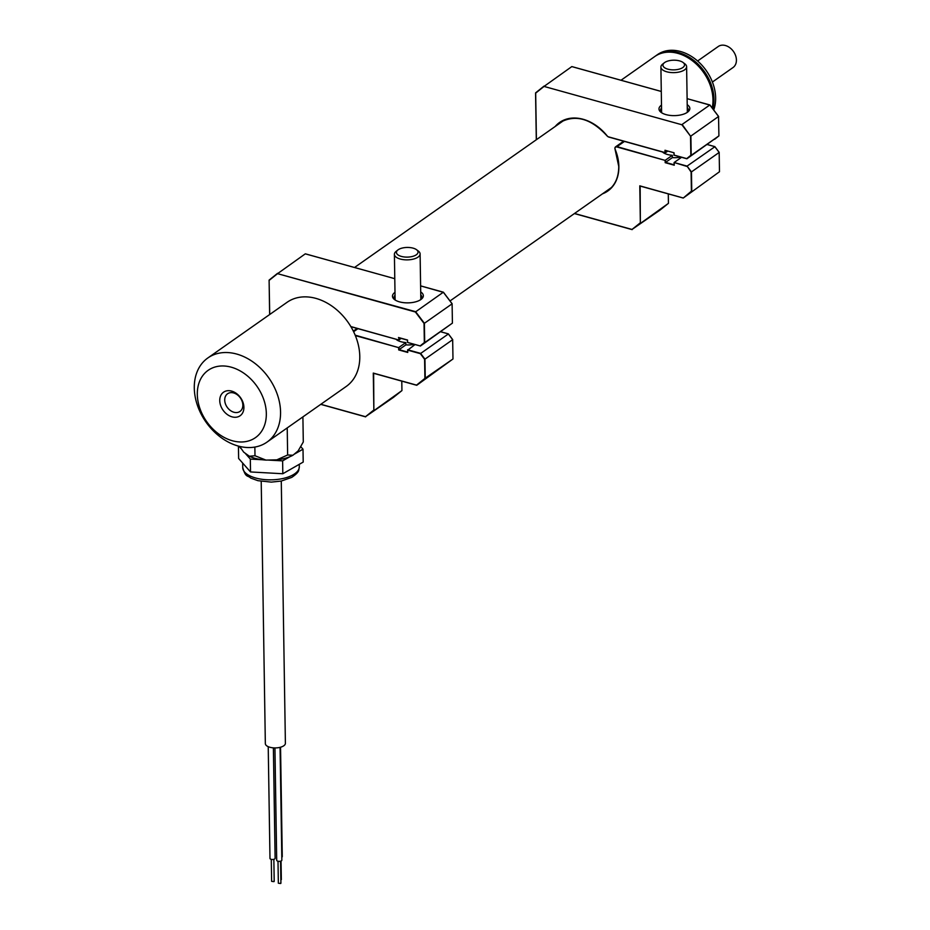<?xml version="1.0" encoding="UTF-8"?>
<svg xmlns="http://www.w3.org/2000/svg" width="930" height="930" viewBox="0 0 930 930"><rect width="100%" height="100%" fill="white"/><g stroke="black" fill="none" stroke-linecap="round" stroke-linejoin="round"><path stroke-width="1.4" d="M712.182 107.973A41.141 30.725 -125.1 0 0 712.973 99.754A41.141 30.725 -125.1 0 0 691.897 60.392A41.141 30.725 -125.1 0 0 654.813 56.498L621.019 80.247M197.311 394.378A41.141 30.725 -125.1 0 0 232.407 440.762A41.141 30.725 -125.1 0 0 266.329 413.571A41.141 30.725 -125.1 0 0 231.245 367.187A41.141 30.725 -125.1 0 0 197.311 394.378M280.558 412.037A51.429 38.397 54.9 0 1 266.991 442.122A51.429 38.397 54.9 0 1 220.643 437.24A51.429 38.397 54.9 0 1 194.289 388.043A51.429 38.397 54.9 0 1 207.855 357.957A51.429 38.397 54.9 0 1 254.204 362.828A51.429 38.397 54.9 0 1 280.558 412.037M243.904 407.328A14.403 10.753 -125.1 0 0 231.617 391.1A14.403 10.753 -125.1 0 0 219.747 400.609A14.403 10.753 -125.1 0 0 232.023 416.849A14.403 10.753 -125.1 0 0 243.904 407.328M242.846 405.108A10.8 8.068 -125.1 0 0 237.313 394.785A10.8 8.068 -125.1 0 0 227.571 393.762A10.8 8.068 -125.1 0 0 224.723 400.074A10.8 8.068 -125.1 0 0 230.256 410.409A10.8 8.068 -125.1 0 0 239.987 411.432A10.8 8.068 -125.1 0 0 242.846 405.108M266.991 442.122L346.216 386.462A51.429 38.397 -125.1 0 0 359.782 356.364A51.429 38.397 -125.1 0 0 333.428 307.167A51.429 38.397 -125.1 0 0 287.079 302.297L207.855 357.957M280.697 882.872L280.709 883.5L278.349 883.221L278 861.227M280.07 747.336L281.848 860.169A2.569 1.151 179.1 0 1 281.43 860.808A2.569 1.151 179.1 0 1 278.547 861.32A2.569 1.151 179.1 0 1 276.698 860.25L274.943 747.929M281.116 879.28L280.872 880.047M280.546 747.22L282.267 856.577A2.569 1.151 179.1 0 1 281.848 857.216A2.569 1.151 179.1 0 1 281.802 857.251M273.385 747.86L275.117 858.297A2.569 1.151 179.1 0 1 274.71 858.936A2.569 1.151 179.1 0 1 271.827 859.46A2.569 1.151 179.1 0 1 269.979 858.378L268.224 746.674M273.978 881.001L273.99 881.628L271.63 881.349L271.281 859.355M261.214 481.368L265.341 743.593A10.032 4.487 -0.9 0 0 272.548 747.778A10.032 4.487 -0.9 0 0 283.778 745.779A10.032 4.487 -0.9 0 0 285.394 743.279L281.279 481.054M285.708 458.141A28.807 12.892 179.1 0 1 276.826 459.839L287.637 454.991L292.927 455.247A28.807 12.892 179.1 0 1 285.708 458.141M292.927 455.247L298.146 450.899L303.296 441.959L302.901 416.896M239.673 446.412L243.73 452.166L249.391 456.246L254.994 455.747L254.855 447.063M276.826 459.839L265.945 460.094A28.807 12.892 179.1 0 1 249.391 456.246M254.994 455.747L265.945 460.094M287.637 454.991L287.219 427.905M300.832 446.737L303.006 449.19L303.203 462.071L282.813 473.742L282.615 460.873L267.759 460.048M262.214 459.746L250.321 459.083L245.055 453.119M282.813 473.742L250.53 471.952L250.321 459.083M250.53 471.952L238.626 458.49L238.429 446.098M241.01 448.539L238.987 446.249M303.006 449.19L293.996 454.351M289.951 456.665L282.615 460.873M713.717 109.996A41.141 30.725 -125.1 0 0 707.358 72.249A41.141 30.725 -125.1 0 0 657.475 54.626L655.79 55.812A41.141 30.725 54.9 0 1 705.672 73.424A41.141 30.725 54.9 0 1 712.798 108.775M712.392 82.038L733.026 67.541A12.857 9.602 -125.1 0 0 735.711 55.928A12.857 9.602 -125.1 0 0 718.251 46.5L697.616 60.996M687.212 104.695A15.426 6.905 179.1 0 1 687.816 111.96A15.426 6.905 179.1 0 1 666.019 114.623A15.426 6.905 179.1 0 1 661.114 112.391A15.426 6.905 179.1 0 1 661.497 105.102M661.544 107.95A13.88 6.219 -0.9 0 0 660.556 110.31A13.88 6.219 -0.9 0 0 661.858 112.89M618.787 166.354A41.652 31.109 -125.1 0 0 615.137 149.381L615.16 149.37A2.569 1.918 54.9 0 1 614.916 148.335A2.569 1.918 54.9 0 1 615.59 146.835A2.569 1.918 54.9 0 1 617.032 146.638L616.892 146.963A2.313 1.732 -125.1 0 0 615.195 149.439A41.92 31.295 54.9 0 1 618.869 166.517A41.92 31.295 54.9 0 1 602.466 193.835M608.557 136.954A2.569 1.918 54.9 0 1 607.209 135.966L607.209 135.943A2.313 1.732 -125.1 0 0 608.534 136.861L665.031 152.567L664.996 150.265L674.052 152.787L674.087 155.089L686.724 158.6L690.839 155.298L690.537 136.175L681.899 124.76L544.038 86.42L535.68 93.116L544.073 86.083L535.599 92.872M718.913 135.885L718.541 116.506L690.897 136.047L691.199 155.356L718.913 135.885L686.956 158.751L674.087 155.089M709.892 105.09L687.119 98.661L709.904 104.962M661.288 91.477L571.799 66.6L544.038 86.42L681.899 124.76M659.951 210.133L668.438 203.345L659.963 210.133L632.005 229.454L668.438 203.345L668.286 193.893M574.531 213.47L632.005 229.454L640.363 222.758L639.782 185.837L683.283 198.02L640.142 186.023M686.852 166.412L674.134 162.518L687.072 166.11L691.106 172.05L691.409 191.162L683.283 198.02L719.483 171.748L719.169 152.439L691.455 171.911L691.769 191.22M640.363 222.758L640.142 186.07M718.611 116.576L709.834 104.974L682.12 124.446L690.537 136.175M674.018 155.147L674.052 152.787L665.45 150.393M665.357 150.462L665.392 152.764L667.728 151.125M665.392 152.764L608.534 136.861M624.46 141.418L617.032 146.638L665.148 160.39L616.892 146.963M674.122 164.808L665.543 162.413L672.378 157.612L672.344 155.31L665.508 160.111L665.194 162.68L674.25 165.203L674.134 162.518L681.562 157.298M665.194 162.68L665.148 160.39M672.344 155.31A13.88 6.219 179.1 0 1 662.486 151.997M680.783 157.077A13.88 6.219 179.1 0 1 672.378 157.612M691.455 171.911L687.072 166.11L714.845 146.754M719.483 171.748L683.283 198.02M687.096 112.495A13.88 6.219 -0.9 0 0 688.316 109.88A13.88 6.219 -0.9 0 0 687.258 107.543M691.199 155.356L686.956 158.751M719.169 152.439L714.786 146.638L707.207 144.534M664.346 62.763L662.579 64.17A12.857 5.754 -0.9 0 0 660.904 67.076A12.857 5.754 -0.9 0 0 666.996 71.854A12.857 5.754 -0.9 0 0 680.051 71.819A12.857 5.754 -0.9 0 0 686.607 66.669A12.857 5.754 -0.9 0 0 684.84 63.821L683.038 62.473A10.8 4.836 -0.9 0 0 679.4 60.845A10.8 4.836 -0.9 0 0 664.346 62.763A10.8 4.836 -0.9 0 0 668.054 69.215A10.8 4.836 -0.9 0 0 681.272 68.402A10.8 4.836 -0.9 0 0 683.038 62.473M397.842 250.007L396.075 251.414A12.857 5.754 -0.9 0 0 394.401 254.32A12.857 5.754 -0.9 0 0 403.783 259.703A12.857 5.754 -0.9 0 0 420.104 253.913A12.857 5.754 -0.9 0 0 418.337 251.065L416.535 249.705A10.8 4.836 -0.9 0 0 410.142 247.589A10.8 4.836 -0.9 0 0 397.842 250.007A10.8 4.836 -0.9 0 0 404.306 256.971A10.8 4.836 -0.9 0 0 415.78 255.122A10.8 4.836 -0.9 0 0 416.535 249.705M420.709 291.939A15.426 6.905 179.1 0 1 421.313 299.204A15.426 6.905 179.1 0 1 399.516 301.866A15.426 6.905 179.1 0 1 394.611 299.634A15.426 6.905 179.1 0 1 394.994 292.346M395.041 295.194A13.88 6.219 -0.9 0 0 394.053 297.554A13.88 6.219 -0.9 0 0 395.355 300.134M443.389 292.334L420.616 285.905M452.108 303.819L424.394 323.291L424.696 342.6L452.41 323.128L452.108 303.819L443.331 292.218L415.396 311.992L277.535 273.664L269.177 280.36L277.57 273.327M305.377 253.832L394.785 278.686L305.296 253.844L277.535 273.664L415.617 311.69L424.394 323.291M393.448 397.377L401.934 390.588L393.46 397.377L365.502 416.698L401.934 390.588L401.783 381.137M320.838 404.283L365.502 416.698L373.86 410.002L373.279 373.081L416.547 385.113L424.905 378.405L424.603 359.294L420.348 353.656L448.341 333.998M420.348 353.656L407.712 350.145L415.059 344.542M424.905 378.405L452.98 358.992L452.666 339.683L424.952 359.154L425.266 378.464L416.779 385.264L452.98 358.992M373.86 410.002L373.639 373.314M269.712 314.491L269.096 280.116L277.582 273.315M424.696 342.6L420.221 345.844L424.336 342.542L424.045 323.419L415.396 311.992M452.41 323.128L420.453 345.995L407.514 342.403L407.549 340.031L398.493 337.509L407.549 340.031M398.854 337.706L398.889 340.008L350.819 326.546M407.712 350.145L407.735 352.005M407.747 352.447L398.691 349.924L405.875 344.856L405.84 342.554A13.88 6.219 179.1 0 1 395.982 339.241M398.691 349.924L398.656 347.634L355.341 335.591M355.179 335.172L398.656 347.634M407.631 350.029L407.666 352.063L399.04 349.657L399.005 347.355L405.84 342.554M414.28 344.321A13.88 6.219 179.1 0 1 405.875 344.856M407.631 349.761L420.569 353.353L424.952 359.154M269.642 314.549L269.107 280.29M420.593 299.739A13.88 6.219 -0.9 0 0 421.813 297.123A13.88 6.219 -0.9 0 0 420.755 294.787M420.453 345.995L407.514 342.403L407.48 340.101M398.854 337.741L398.889 340.008L401.179 338.392M452.666 339.683L448.283 333.882L440.704 331.777M299.309 466.732L298.821 469.813C298.635 471.836 296.252 474.37 291.648 477.427L281.209 481.066L271.304 482.112L257.912 480.682L250.728 478.078C247.531 474.963 245.787 478.206 242.742 467.616A28.284 12.66 -0.9 0 0 268.991 479.834A28.284 12.66 -0.9 0 0 298.983 468.72A28.284 12.66 -0.9 0 0 299.309 466.732L299.274 464.326M603.512 193.103A41.652 31.109 -125.1 0 0 607.802 190.731A41.652 31.109 -125.1 0 0 618.787 166.482M555.163 126.515A41.92 31.295 54.9 0 1 607.209 135.943A41.652 31.109 -125.1 0 0 559.895 122.551A41.652 31.109 -125.1 0 0 556.21 125.783M632.063 229.559L574.438 213.54M536.343 139.733L535.599 93.047M535.68 93.116L536.412 139.686M674.169 164.819L674.134 162.785M357.957 328.662L353.609 331.719M416.605 385.218L373.639 373.267M365.56 416.803L320.745 404.352L365.653 416.873M398.889 340.008L350.889 326.663M354.516 267.491L564.173 120.179M450.015 300.948L611.475 187.511M280.918 883.175L280.569 861.192M281.337 879.594L281.046 861.017M274.199 881.315L273.85 859.32M242.742 467.616L242.672 463.059M623.635 141.186L615.59 146.835M615.09 149.439L618.752 166.424C618.729 177.27 615.079 185.372 607.802 190.731M559.895 122.551C575.403 114.03 591.154 118.517 607.15 136.001M718.925 135.885L714.682 139.279M709.915 104.962L718.646 116.517M571.88 66.588L661.277 91.442M640.038 186.035L683.19 198.032M574.391 213.563L632.156 229.629M535.564 92.942L536.296 139.767M686.875 158.774L673.971 155.182L673.936 152.88M665.287 152.764L608.604 137.012M674.122 164.912L674.087 162.622M714.856 146.626L719.216 152.381M714.845 146.626L707.242 144.51M661.614 112.646L660.904 67.076M687.328 112.239L686.607 66.669M395.111 299.89L394.401 254.32M420.825 299.483L420.104 253.913M357.132 328.43L353.319 331.103M443.412 292.206L452.143 303.761M420.616 285.87L443.401 292.206M373.535 373.279L416.698 385.276M420.372 346.018L407.468 342.426M407.433 340.124L398.749 337.718M398.784 340.008L350.912 326.697M422.185 320.362L422.197 320.978M448.353 333.87L452.712 339.624M448.341 333.858L440.739 331.754"/></g></svg>
